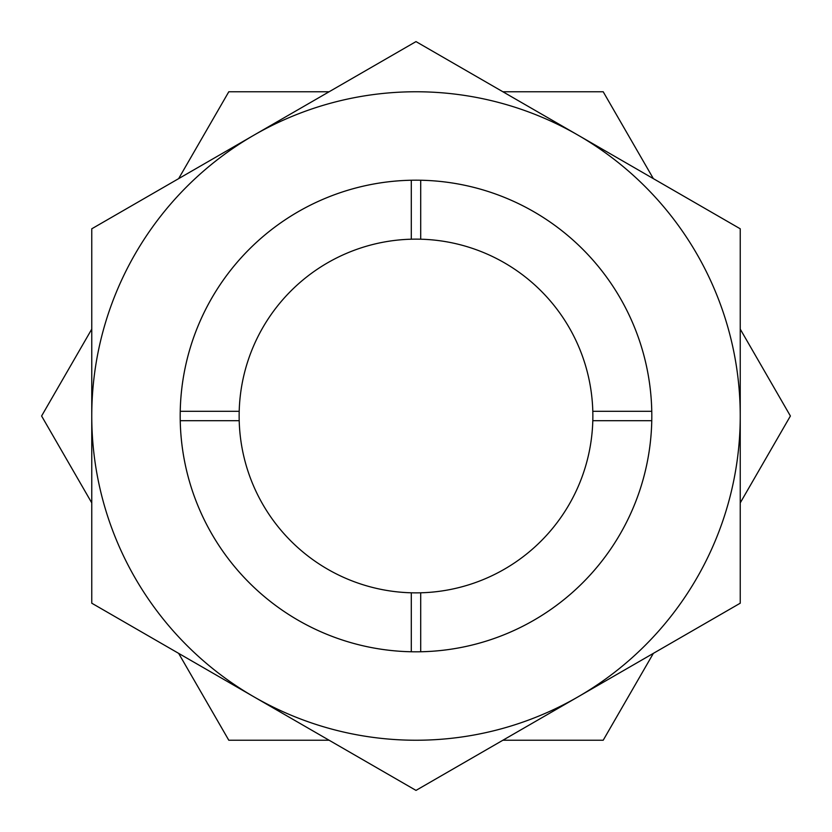 <?xml version="1.0" encoding="UTF-8"?>
<svg xmlns="http://www.w3.org/2000/svg" width="832" height="832" viewBox="0 0 832 832"><rect width="100%" height="100%" fill="white"/><g stroke="black" fill="none" stroke-linecap="round" stroke-linejoin="round"><path stroke-width="1.25" d="M329.118 91.759L228.8 91.759L178.641 178.641M502.882 740.241L603.2 740.241L653.359 653.359M178.641 653.359L228.8 740.241L329.118 740.241M740.241 502.882L790.4 416L740.241 329.118M653.359 178.641L603.2 91.759L502.882 91.759M91.759 329.118L41.6 416L91.759 502.882M416 41.6L91.759 228.8L91.759 416A324.241 324.241 0 0 0 578.115 696.8A324.241 324.241 0 0 0 740.241 416L740.241 228.8L578.115 135.2A324.241 324.241 0 0 0 91.759 416L91.759 603.2L416 790.4L740.241 603.2L740.241 416A324.241 324.241 0 0 0 578.115 135.2L416 41.6M651.81 416A235.81 235.81 0 0 1 416 651.81A235.81 235.81 0 0 1 180.19 416A235.81 235.81 0 0 1 416 180.19A235.81 235.81 0 0 1 651.81 416M592.8 420.711A176.862 176.862 0 0 0 592.8 411.289L651.768 411.289A235.81 235.81 0 0 0 420.711 180.232L420.711 239.2A176.862 176.862 0 0 0 411.289 239.2L411.289 180.232A235.81 235.81 0 0 0 180.232 411.289L239.2 411.289A176.862 176.862 0 0 0 239.2 420.711L180.232 420.711A235.81 235.81 0 0 0 411.289 651.768L411.289 592.8A176.862 176.862 0 0 0 420.711 592.8L420.711 651.768A235.81 235.81 0 0 0 651.768 420.711L592.8 420.711A176.862 176.862 0 0 1 420.711 592.8M411.289 592.8A176.862 176.862 0 0 1 239.2 420.711M239.2 411.289A176.862 176.862 0 0 1 411.289 239.2M420.711 239.2A176.862 176.862 0 0 1 592.8 411.289"/></g></svg>

